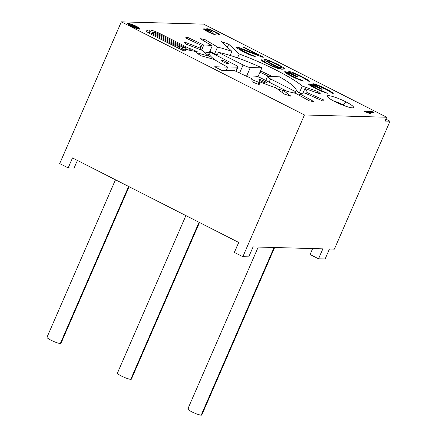 <?xml version="1.0" encoding="UTF-8"?>
<svg xmlns="http://www.w3.org/2000/svg" width="437" height="437" viewBox="0 0 437 437"><rect width="100%" height="100%" fill="white"/><g stroke="black" fill="none" stroke-linecap="round" stroke-linejoin="round"><path stroke-width="0.66" d="M266.941 60.945L267.695 60.705L270.64 61.573L279.806 66.025L281.45 67.385L279.494 67.331L274.043 65.08L266.941 60.945L266.636 61.65L267.045 60.688L267.597 61.491L267.335 62.092L267.597 61.491L268.804 62.311L268.597 62.786L268.804 62.311L270.224 63.136L270.039 63.567L270.224 63.136L274.043 65.08L273.873 65.468L274.043 65.08L275.9 65.921L275.725 66.315L275.9 65.921L277.97 66.763L277.795 67.161L277.97 66.763L279.494 67.331L279.303 67.773L279.494 67.331L280.691 67.626L280.106 68.97L280.691 67.626L281.346 67.642L280.723 69.068L281.45 67.385L279.806 66.025L270.64 61.573L267.045 60.688L266.63 61.644L266.941 60.945M281.204 69.139L280.805 68.877L281.204 69.139M265.095 60.634L272.409 64.774L279.5 67.855L276.02 67.232L272.207 65.818L267.078 63.316L261.282 59.743L261.949 60.809L264.024 62.18L271.667 66.063L279.729 68.915L284.29 69.041L283.515 67.702L278.926 64.955L269.869 60.765L265.188 59.323L264.101 59.295L264.106 59.82L264.101 59.295L265.188 59.323L269.869 60.765L278.926 64.955L283.515 67.702L284.29 69.041L281.794 69.232L277.555 68.325L271.667 66.063L264.024 62.18L261.949 60.809L261.282 59.743L267.078 63.316L272.207 65.818L276.02 67.232L279.5 67.855L272.409 64.774L265.095 60.634M386.74 117.242L304.458 114.964L121.339 21.85L203.615 24.128L386.74 117.242L385.073 121.076L390.012 121.213L334.376 249.161L329.438 249.024L325.106 258.983L318.524 258.802L322.856 248.844L253.083 246.91L248.751 256.869L242.83 256.705L304.458 114.964L386.74 117.242L203.615 24.128L121.339 21.85L59.705 163.591L121.339 21.85L304.458 114.964L242.83 256.705L234.374 252.406L238.706 242.448L72.487 157.926L68.161 167.89L59.705 163.591L68.161 167.89L74.082 168.054L68.161 167.89L72.487 157.926L238.706 242.448L234.374 252.406L242.83 256.705L248.751 256.869L253.083 246.91L322.856 248.844L318.524 258.802L310.073 254.503L318.524 258.802L325.106 258.983L329.438 249.024L334.376 249.161L390.012 121.213L385.915 119.132L390.012 121.213L385.073 121.076L386.74 117.242M345.967 101.892A14.377 2.24 23.5 0 0 328.4 95.648A14.377 2.24 23.5 0 0 334.775 101.581A14.377 2.24 23.5 0 0 352.348 107.824A14.377 2.24 23.5 0 0 345.967 101.892A14.377 2.24 23.5 0 0 332.776 96.533A14.377 2.24 23.5 0 0 327.209 96.402A14.377 2.24 23.5 0 0 334.775 101.581A14.377 2.24 23.5 0 0 353.254 107.721A14.377 2.24 23.5 0 0 345.967 101.892L343.318 104.918L345.967 101.892M239.236 53.975L228.742 44.213A91.344 14.23 23.5 0 0 221.433 41.613L231.932 51.38A57.935 9.024 23.5 0 0 217.55 47.059L205.308 39.778A76.12 11.859 23.5 0 0 202.577 39.139A76.12 11.859 23.5 0 0 200.004 38.587L212.24 45.863A57.935 9.024 23.5 0 0 203.74 45.038L187.648 37.391A76.12 11.859 23.5 0 0 186.468 37.577A76.12 11.859 23.5 0 0 185.496 37.861L201.594 45.508A57.935 9.024 23.5 0 0 200.829 48.36L184.381 42.007A76.12 11.859 23.5 0 0 185.015 42.979A76.12 11.859 23.5 0 0 185.862 44.033L202.304 50.392A57.935 9.024 23.5 0 0 209.438 56.302L196.235 52.62A76.12 11.859 23.5 0 0 198.54 54.172A76.12 11.859 23.5 0 0 201.015 55.772L214.223 59.448A57.935 9.024 23.5 0 0 227.704 67.123L214.682 66.763A91.344 14.23 23.5 0 0 218.167 68.554A91.344 14.23 23.5 0 0 221.723 70.346L234.745 70.707A57.935 9.024 23.5 0 0 251.636 78.474L252.204 81.801A76.12 11.859 23.5 0 0 256.093 83.44A76.12 11.859 23.5 0 0 259.977 85.035L259.403 81.708A57.935 9.024 23.5 0 0 276.02 87.875L284.126 94.004A76.12 11.859 23.5 0 0 287.579 95.129A76.12 11.859 23.5 0 0 290.927 96.184L282.821 90.055A57.935 9.024 23.5 0 0 295.538 93.283L309.418 100.871A76.12 11.859 23.5 0 0 311.685 101.247A76.12 11.859 23.5 0 0 313.771 101.521L299.891 93.933A57.935 9.024 23.5 0 0 305.944 93.507L322.566 100.909A76.12 11.859 23.5 0 0 323.145 100.444A76.12 11.859 23.5 0 0 323.517 99.887L306.894 92.491A57.935 9.024 23.5 0 0 304.955 88.514L320.698 94.108A76.12 11.859 23.5 0 0 319.474 92.912A76.12 11.859 23.5 0 0 318.049 91.639L302.306 86.045A57.935 9.024 23.5 0 0 276.255 70.16A57.935 9.024 23.5 0 0 239.236 53.975L237.531 57.903L239.236 53.975L228.742 44.213A91.344 14.23 23.5 0 0 221.433 41.613L231.932 51.38A57.935 9.024 23.5 0 0 217.55 47.059L214.551 53.953L209.924 51.2L214.551 53.953A57.935 9.024 -156.5 0 1 217.38 54.696A57.935 9.024 23.5 0 0 214.551 53.953L217.55 47.059L205.308 39.778A76.12 11.859 23.5 0 0 202.577 39.139A76.12 11.859 23.5 0 0 200.004 38.587L212.24 45.863A57.935 9.024 23.5 0 0 203.74 45.038L201.544 50.097L203.74 45.038L187.648 37.391A76.12 11.859 23.5 0 0 186.468 37.577A76.12 11.859 23.5 0 0 185.496 37.861L201.594 45.508A57.935 9.024 23.5 0 0 200.578 46.437A57.935 9.024 23.5 0 0 200.829 48.36L200.283 49.61L200.829 48.36L184.381 42.007A76.12 11.859 23.5 0 0 185.015 42.979A76.12 11.859 23.5 0 0 185.862 44.033L202.304 50.392A57.935 9.024 23.5 0 0 209.438 56.302L208.733 57.924L209.438 56.302L196.235 52.62A76.12 11.859 23.5 0 0 198.54 54.172A76.12 11.859 23.5 0 0 201.015 55.772L214.223 59.448A57.935 9.024 23.5 0 0 227.704 67.123L226.246 70.472L227.704 67.123L214.682 66.763A91.344 14.23 23.5 0 0 218.167 68.554A91.344 14.23 23.5 0 0 221.723 70.346L234.745 70.707A57.935 9.024 23.5 0 0 251.636 78.474L252.204 81.801A76.12 11.859 23.5 0 0 256.093 83.44A76.12 11.859 23.5 0 0 259.977 85.035L259.403 81.708A57.935 9.024 23.5 0 0 276.02 87.875L284.126 94.004A76.12 11.859 23.5 0 0 287.579 95.129A76.12 11.859 23.5 0 0 290.927 96.184L282.821 90.055A57.935 9.024 23.5 0 0 295.538 93.283L309.418 100.871A76.12 11.859 23.5 0 0 311.685 101.247A76.12 11.859 23.5 0 0 313.771 101.521L299.891 93.933A57.935 9.024 23.5 0 0 305.944 93.507L322.566 100.909A76.12 11.859 23.5 0 0 323.145 100.444A76.12 11.859 23.5 0 0 323.517 99.893A76.12 11.859 23.5 0 0 323.517 99.887L306.894 92.491A57.935 9.024 23.5 0 0 304.955 88.514L302.541 94.081L304.955 88.514L320.698 94.108A76.12 11.859 23.5 0 0 319.474 92.912A76.12 11.859 23.5 0 0 318.049 91.639L317.475 92.961L318.049 91.639L302.306 86.045A57.935 9.024 23.5 0 0 276.255 70.16A57.935 9.024 23.5 0 0 239.236 53.975M316.596 84.631L313.651 83.762L312.46 83.991L315.197 85.903L308.773 83.888L308.451 84.144L311.515 86.324L320.25 90.765L327.329 93.327L317.841 89.126L311.942 85.816L311.499 85.275L311.936 85.286L313.897 85.865L321.315 89.224L322.184 89.246L315.738 85.657L315.514 85.122L317.36 85.439L326.417 89.623L333.305 93.753L332.967 92.955L328.05 89.935L316.596 84.631L316.366 85.149L316.596 84.631L318.666 85.477L318.497 85.86L318.666 85.477L321.282 86.597L321.108 86.996L321.282 86.597L323.686 87.711L323.5 88.143L323.686 87.711L328.05 89.935L327.843 90.41L328.05 89.935L330.017 91.038L329.793 91.552L330.017 91.038L331.765 92.136L331.47 92.819L331.765 92.136L332.967 92.955L332.748 93.469L332.967 92.955L333.305 93.753L326.417 89.623L317.36 85.439L315.514 85.122L315.405 86.428L315.738 85.657L316.94 86.477L316.705 87.018L316.94 86.477L319.999 88.137L319.851 88.476L319.999 88.137L322.184 89.246L321.315 89.224L315.421 86.433L311.936 85.286L311.499 85.275L311.144 86.094L311.499 85.275L311.942 85.816L311.679 86.417L311.942 85.816L313.143 86.635L312.947 87.094L313.143 86.635L315.656 88.017L315.47 88.443L315.656 88.017L317.841 89.126L317.666 89.525L317.841 89.126L320.785 90.519L320.611 90.923L320.785 90.519L322.861 91.366L322.67 91.803L322.861 91.366L324.604 91.939L324.38 92.453L324.604 91.939L327.329 93.327L320.25 90.765L309.767 85.226L308.451 84.144L309.205 83.899L308.932 84.538L309.205 83.899L310.62 84.204L310.084 85.428L310.62 84.204L312.362 84.773L312.116 85.341L312.362 84.773L315.197 85.903L315.033 86.291L315.197 85.903L312.46 83.991L313.651 83.762L313.236 84.723L313.651 83.762L316.596 84.631M292.577 72.416L289.638 71.548L288.447 71.777L291.184 73.689L284.755 71.673L284.432 71.93L287.497 74.115L296.231 78.556L303.316 81.113L293.822 76.912L287.923 73.602L287.486 73.061L289.878 73.656L297.297 77.01L298.165 77.032L291.719 73.443L291.495 72.913L293.347 73.225L302.404 77.415L309.287 81.539L308.954 80.747L304.032 77.72L292.577 72.416L292.353 72.935L292.577 72.416L294.647 73.263L294.478 73.645L294.647 73.263L297.264 74.383L297.089 74.787L297.264 74.383L299.667 75.503L299.482 75.929L299.667 75.503L304.032 77.72L303.824 78.196L304.032 77.72L305.998 78.824L305.774 79.337L305.998 78.824L307.746 79.922L307.451 80.605L307.746 79.922L308.954 80.747L308.73 81.255L308.954 80.747L309.287 81.539L302.404 77.415L293.347 73.225L291.495 72.913L291.386 74.214L291.719 73.443L292.927 74.263L292.692 74.803L292.927 74.263L295.98 75.923L295.833 76.267L295.98 75.923L298.165 77.032L297.297 77.01L291.403 74.224L287.917 73.077L287.486 73.061L287.131 73.88L287.486 73.061L287.923 73.602L287.661 74.203L287.923 73.602L289.13 74.421L288.928 74.88L289.13 74.421L291.643 75.803L291.457 76.229L291.643 75.803L293.822 76.912L293.653 77.311L293.822 76.912L296.772 78.305L296.597 78.709L296.772 78.305L298.842 79.152L298.651 79.594L298.842 79.152L300.585 79.725L300.361 80.239L300.585 79.725L303.316 81.113L296.231 78.556L287.497 74.115L284.432 71.93L284.755 71.673L284.591 72.056L285.192 71.69L284.913 72.324L285.192 71.69L286.606 71.99L286.071 73.219L286.606 71.99L288.349 72.564L288.098 73.132L288.349 72.564L291.184 73.689L291.015 74.077L291.184 73.689L288.447 71.777L289.638 71.548L289.218 72.515L289.638 71.548L292.577 72.416M262.555 57.154L263.642 57.181L243.988 47.191L242.906 47.158L258.191 54.931L239.766 47.862L236.608 46.983L235.854 47.229L241.978 51.069L250.816 55.253L255.279 56.69L243.606 51.38L239.891 49.173L239.449 48.638L239.886 48.649L262.555 57.154L241.847 49.228L239.449 48.638L239.077 49.496L239.449 48.638L239.891 49.173L239.623 49.796L239.891 49.173L241.093 49.998L240.885 50.479L241.093 49.998L243.606 51.38L243.42 51.806L243.606 51.38L245.791 52.489L245.616 52.882L245.791 52.489L248.735 53.882L248.56 54.286L248.735 53.882L250.811 54.729L250.614 55.166L250.811 54.729L252.553 55.302L252.329 55.816L252.553 55.302L255.279 56.69L250.816 55.253L241.978 51.069L235.854 47.229L236.608 46.983L236.335 47.622L236.608 46.983L238.023 47.289L237.488 48.512L238.023 47.289L239.766 47.862L239.061 49.49L239.766 47.862L258.191 54.931L257.983 55.401L258.191 54.931L242.906 47.158L243.988 47.191L243.802 47.617L243.988 47.191L263.642 57.181L262.555 57.154M371.974 111.479L364.076 111.26L369.352 113.374L370.696 113.412L367.473 112.336L374.023 112.522L371.974 111.479L371.554 112.451L371.974 111.479L374.023 112.522L367.473 112.336L367.315 112.697L367.473 112.336L370.696 113.412L369.352 113.374L364.076 111.26L371.974 111.479M209.563 29.295L206.526 28.886L208.078 30.077L205.019 29.006L203.342 28.962L207.285 31.535L212.229 33.807L215.283 34.709L209.154 32.076L205.554 30.006L205.379 29.672L207.067 30.049L212.513 32.169L208.575 29.924L208.564 29.596L209.236 29.618L213.66 31.382L218.118 34.13L219.991 34.84L216.894 32.622L209.563 29.295L209.405 29.661L209.563 29.295L210.924 29.825L210.803 30.109L210.924 29.825L216.894 32.622L216.73 32.993L216.894 32.622L218.09 33.31L217.899 33.758L218.09 33.31L219.123 33.993L218.893 34.523L219.123 33.993L219.811 34.507L219.636 34.905L219.811 34.507L219.991 34.84L218.118 34.13L213.66 31.382L209.236 29.618L208.564 29.596L208.192 30.453L208.564 29.596L208.323 30.508L208.575 29.924L209.263 30.437L209.088 30.847L209.263 30.437L211.147 31.475L211.033 31.743L211.147 31.475L212.513 32.169L205.712 29.683L205.09 30.333L205.379 29.672L205.352 30.481L205.554 30.006L206.248 30.519L206.089 30.88L206.248 30.519L207.783 31.382L207.641 31.715L207.783 31.382L209.154 32.076L209.017 32.382L209.154 32.076L211.027 32.95L210.896 33.25L211.027 32.95L212.387 33.48L212.245 33.807L212.387 33.48L213.578 33.84L213.414 34.217L213.578 33.84L215.283 34.709L212.229 33.807L207.285 31.535L203.342 28.962L204.008 28.815L203.762 29.372L204.008 28.815L205.019 29.006L204.587 30.006L205.019 29.006L206.209 29.366L206.035 29.771L206.209 29.366L208.078 30.077L207.957 30.361L208.078 30.077L206.526 28.886L206.859 28.727L206.674 29.153L206.859 28.727L207.531 28.749L207.193 29.525L207.531 28.749L209.563 29.295M128.134 23.39A6.768 1.054 23.5 0 0 131.138 26.187A6.768 1.054 23.5 0 0 139.403 29.121A6.768 1.054 23.5 0 0 136.404 26.329A6.768 1.054 23.5 0 0 128.134 23.39A6.768 1.054 23.5 0 0 127.566 23.56A6.768 1.054 23.5 0 0 132.214 26.712A6.768 1.054 23.5 0 0 139.403 29.121A6.768 1.054 23.5 0 0 139.971 28.957A6.768 1.054 23.5 0 0 135.323 25.805A6.768 1.054 23.5 0 0 128.134 23.39L127.828 24.09L128.134 23.39M197.562 51.894L191.067 48.939L189.571 48.633L160.111 33.654A8.401 1.311 23.5 0 0 149.847 30.006A8.401 1.311 23.5 0 0 149.951 31.295A8.401 1.311 23.5 0 0 147.182 30.716A8.401 1.311 23.5 0 0 150.907 34.184L184.01 51.014L186.228 51.074L181.371 48.605L197.562 51.894L181.371 48.605L180.989 49.479L181.371 48.605L186.228 51.074L184.01 51.014L150.907 34.184A8.401 1.311 23.5 0 1 146.471 30.923A8.401 1.311 23.5 0 1 147.182 30.716A8.401 1.311 23.5 0 1 149.951 31.295L149.285 32.83L149.951 31.295A8.401 1.311 23.5 0 1 149.137 30.213A8.401 1.311 23.5 0 1 149.847 30.006A8.401 1.311 23.5 0 1 160.111 33.654L189.571 48.633L188.915 50.14L189.571 48.633L191.067 48.939L197.562 51.894M77.398 160.423L74.082 168.054L77.398 160.423M312.657 248.56L310.073 254.503L312.657 248.56M274.627 247.506L201.818 414.964A7.615 1.185 -156.5 0 1 201.173 415.15L274.075 247.489L201.173 415.15A7.615 1.185 -156.5 0 1 193.088 412.441A7.615 1.185 -156.5 0 1 187.855 408.89L258.223 247.052M201.517 414.363A7.615 1.185 -156.5 0 1 201.173 415.15A7.615 1.185 -156.5 0 1 191.87 411.845A7.615 1.185 -156.5 0 1 188.494 408.704M129.062 186.692L60.951 343.335A7.615 1.185 -156.5 0 1 60.311 343.52L128.604 186.462L60.311 343.52A7.615 1.185 -156.5 0 1 52.227 340.811A7.615 1.185 -156.5 0 1 46.988 337.266L115.466 179.782M60.65 342.739A7.615 1.185 -156.5 0 1 60.311 343.52A7.615 1.185 -156.5 0 1 51.009 340.215A7.615 1.185 -156.5 0 1 47.633 337.074M199.49 222.509L131.384 379.147A7.615 1.185 -156.5 0 1 130.739 379.338L199.032 222.275L130.739 379.338A7.615 1.185 -156.5 0 1 122.655 376.623A7.615 1.185 -156.5 0 1 117.422 373.078L185.9 215.594M131.084 378.551A7.615 1.185 -156.5 0 1 130.739 379.338A7.615 1.185 -156.5 0 1 121.442 376.033A7.615 1.185 -156.5 0 1 118.066 372.892M333.442 100.887A10.996 1.715 -156.5 0 1 343.318 104.918A10.996 1.715 -156.5 0 1 345.716 106.224A10.996 1.715 23.5 0 0 343.318 104.918L343.154 105.295L343.318 104.918A10.996 1.715 23.5 0 0 333.442 100.887M230.534 55.565L230.233 55.286L230.534 55.565M227.442 47.201L228.742 44.213L227.442 47.201M302.508 94.081L299.307 92.939A57.935 9.024 23.5 0 0 296.204 90.541A57.935 9.024 -156.5 0 1 299.307 92.939L302.306 86.045L299.307 92.939L302.508 94.081M272.377 76.612A57.935 9.024 23.5 0 0 260.534 70.931A57.935 9.024 -156.5 0 1 272.377 76.612M209.241 52.762A57.935 9.024 23.5 0 0 203.904 51.981A57.935 9.024 -156.5 0 1 209.241 52.762L212.24 45.863L209.241 52.762M259.977 72.209A49.053 7.642 -156.5 0 1 268.924 76.519A49.053 7.642 23.5 0 0 259.977 72.209M200.594 47.808L201.594 45.508L200.594 47.808M187.107 38.625L187.648 37.391L187.107 38.625M204.631 41.34L205.308 39.778L204.631 41.34M230.162 55.444L231.932 51.38L230.162 55.444M258.262 84.336L259.403 81.708L258.262 84.336M281.854 92.283L282.821 90.055L281.854 92.283M299.285 95.332L299.891 93.933L299.285 95.332M306.37 93.698L306.894 92.491L306.37 93.698M257.967 76.841L261.872 67.855A47.365 7.38 23.5 0 0 218.374 52.402L216.97 55.641L218.374 52.402L243.087 64.966L218.374 52.402A47.365 7.38 23.5 0 1 261.872 67.855L250.325 67.538L246.687 75.901L250.325 67.538L261.872 67.855L257.967 76.841M294.576 93.092L295.27 91.502A47.365 7.38 23.5 0 0 296.144 90.721A47.365 7.38 23.5 0 0 279.478 76.808L267.93 76.491A5.921 0.923 23.5 0 0 270.558 78.933L295.27 91.502A47.365 7.38 23.5 0 0 279.478 76.808L267.93 76.491A5.921 0.923 23.5 0 0 267.433 76.639A5.921 0.923 23.5 0 0 270.558 78.933L269.148 82.172L270.558 78.933L295.27 91.502L294.576 93.092M251.81 79.479A47.365 7.38 23.5 0 0 259.075 82.467A47.365 7.38 23.5 0 1 251.81 79.479M277.304 88.848A47.365 7.38 23.5 0 0 282.706 90.322A47.365 7.38 23.5 0 1 277.304 88.848M287.027 91.267A47.365 7.38 23.5 0 0 287.043 91.273L262.331 78.704A5.921 0.923 23.5 0 0 255.093 76.136L245.725 75.874L255.093 76.136A5.921 0.923 23.5 0 1 262.331 78.704L287.043 91.273A47.365 7.38 23.5 0 1 287.027 91.267M210.148 52.172A47.365 7.38 23.5 0 0 209.274 52.948A47.365 7.38 23.5 0 0 215.091 59.995A47.365 7.38 23.5 0 1 210.148 52.172L234.86 64.736L210.148 52.172M264.483 81.304A4.228 0.661 -156.5 0 1 266.362 83.052A4.228 0.661 -156.5 0 1 261.195 81.216A4.228 0.661 -156.5 0 1 259.316 79.468A4.228 0.661 -156.5 0 1 264.483 81.304L263.997 82.435L264.483 81.304A4.228 0.661 23.5 0 0 258.961 79.572A4.228 0.661 23.5 0 0 261.195 81.216A4.228 0.661 23.5 0 0 266.717 82.948A4.228 0.661 23.5 0 0 264.483 81.304M237.488 67.183L227.273 66.899L237.488 67.183A5.921 0.923 23.5 0 0 234.86 64.736A5.921 0.923 23.5 0 1 237.985 67.036A5.921 0.923 23.5 0 1 237.488 67.183L235.745 71.193L237.488 67.183M226.453 61.967A4.228 0.661 -156.5 0 1 228.327 63.709A4.228 0.661 -156.5 0 1 223.16 61.874A4.228 0.661 -156.5 0 1 221.286 60.131A4.228 0.661 -156.5 0 1 226.453 61.967L225.962 63.092L226.453 61.967A4.228 0.661 23.5 0 0 220.931 60.235A4.228 0.661 23.5 0 0 223.16 61.874A4.228 0.661 23.5 0 0 228.688 63.605A4.228 0.661 23.5 0 0 226.453 61.967M239.58 73.039L243.087 64.966A5.921 0.923 23.5 0 0 250.325 67.538A5.921 0.923 23.5 0 1 243.087 64.966L239.58 73.039M314.285 85.357L314.853 84.057L314.285 85.357M290.266 73.143L290.834 71.843L290.266 73.143M279.112 68.746L279.5 67.855L279.112 68.746M278.719 68.642L279.068 67.844L278.719 68.642M276.96 68.123L277.222 67.533L276.96 68.123M275.807 67.73L276.02 67.232L275.807 67.73M274.097 67.074L274.278 66.664L274.097 67.074M272.033 66.216L272.207 65.818L272.033 66.216M270.186 65.364L270.356 64.976L270.186 65.364M266.892 63.742L267.078 63.316L266.892 63.742M265.45 62.961L265.658 62.486L265.45 62.961M264.194 62.273L264.456 61.666L264.194 62.273M263.664 61.939L264.014 61.131L263.664 61.939M284.028 69.101L284.285 68.516L284.028 69.101M282.837 69.259L283.515 67.702L282.837 69.259M281.144 67.014L281.439 66.337L281.144 67.014M278.73 65.403L278.926 64.955L278.73 65.403M276.009 63.993L276.195 63.567L276.009 63.993M273.07 62.584L273.251 62.174L273.07 62.584M269.656 61.251L269.869 60.765L269.656 61.251M266.614 61.633L267.362 59.907L266.614 61.633M264.74 60.344L265.188 59.323L264.74 60.344M207.919 29.978L208.373 28.935L207.919 29.978M137.994 28.405A5.075 0.792 23.5 0 0 138.425 28.279A5.075 0.792 23.5 0 0 134.935 25.92A5.075 0.792 23.5 0 0 129.543 24.111A5.075 0.792 -156.5 0 1 135.743 26.313A5.075 0.792 -156.5 0 1 137.994 28.405A5.075 0.792 -156.5 0 1 131.794 26.204A5.075 0.792 -156.5 0 1 129.543 24.111A5.075 0.792 23.5 0 0 129.117 24.232A5.075 0.792 23.5 0 0 132.602 26.597A5.075 0.792 23.5 0 0 137.994 28.405L137.808 28.837L137.994 28.405M135.689 27.028L133.93 26.133L134.317 25.745L133.596 25.379L133.192 25.816L131.537 25.422L134.798 27.302L137.529 27.378L136.907 27.061L135.557 27.323L136.907 27.061L136.776 27.356L136.907 27.061L137.529 27.378L134.798 27.302L132.313 26.04L131.608 25.373L131.717 25.663L132.116 25.439L131.947 25.832L132.116 25.439L133.143 25.92L133.596 25.379L133.323 25.996L133.596 25.379L134.317 25.745L133.93 26.133L135.689 27.028M135.339 27.018L133.372 26.018L135.339 27.018L134.465 26.996L132.154 25.734L133.372 26.018L132.247 25.838L134.465 26.996L135.339 27.018L135.208 27.312L135.339 27.018M190.412 50.441L191.067 48.939L190.412 50.441M147.914 32.458A8.401 1.311 -156.5 0 1 149.285 32.83A8.401 1.311 23.5 0 0 147.914 32.458M149.82 31.606A8.401 1.311 -156.5 0 1 154.185 32.879A8.401 1.311 23.5 0 0 149.82 31.606M159.734 34.528L160.111 33.654L159.734 34.528M188.806 50.118L185.801 48.589L188.806 50.118M182 48.736L179.039 47.229L182 48.736M178.667 48.086L177.985 47.95L178.667 48.086L179.334 46.557L178.667 48.086M182.764 47.251L186.086 47.928L185.43 49.43L186.086 47.928L182.764 47.251L155.791 33.534A2.715 0.421 -156.5 0 1 154.583 32.414A2.715 0.421 -156.5 0 1 157.899 33.594L186.086 47.928L157.899 33.594A2.715 0.421 23.5 0 0 154.583 32.414A2.715 0.421 23.5 0 0 154.354 32.48A2.715 0.421 23.5 0 0 155.791 33.534L182.764 47.251L182.109 48.758L182.764 47.251M155.414 34.392L155.791 33.534L155.414 34.392M176.007 45.88L179.334 46.557L176.007 45.88L153.125 34.244A2.715 0.421 -156.5 0 1 151.918 33.125A2.715 0.421 -156.5 0 1 155.233 34.304L179.334 46.557L155.233 34.304A2.715 0.421 23.5 0 0 151.918 33.125A2.715 0.421 23.5 0 0 151.688 33.19A2.715 0.421 23.5 0 0 153.125 34.244L176.007 45.88L175.63 46.754L176.007 45.88M152.742 35.113L153.125 34.244L152.742 35.113M295.073 93.19L296.144 90.721M265.772 80.457L267.433 76.639M208.198 55.417L209.274 52.948M236.1 71.368L237.985 67.036M138.425 28.279L138.147 28.918M129.117 24.232L128.839 24.876M154.354 32.48L153.687 34.015M151.688 33.19L151.022 34.725"/></g></svg>
